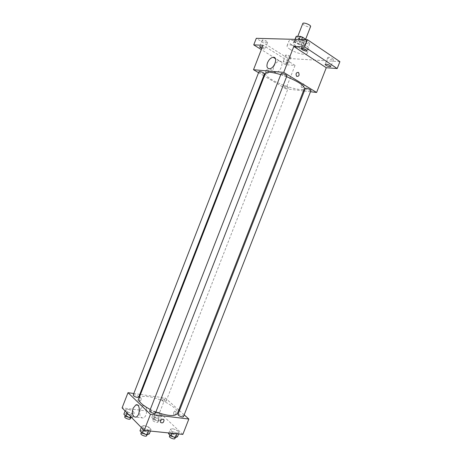 <?xml version="1.0" encoding="UTF-8"?>
<svg xmlns="http://www.w3.org/2000/svg" width="462" height="462" viewBox="0 0 462 462"><rect width="100%" height="100%" fill="white"/><g stroke="black" fill="none" stroke-linecap="round" stroke-linejoin="round"><path stroke-width="0.35" stroke-dasharray="2.31 1.73" d="M302.795 23.516L303.927 25.04C307.091 26.819 309.309 27.327 310.591 26.553M298.706 38.427C301.882 40.177 304.094 40.702 305.342 40.009C306.098 38.664 297.903 35.47 297.551 36.972L298.706 38.427M306.208 39.657L306.653 39.957L306.653 40.696L302.61 40.581L300.358 39.784L296.269 37.047L296.159 36.423M306.653 40.696L304.903 45.172L300.877 45.028L302.61 40.581M300.358 39.784L298.625 44.231L294.525 41.516L296.269 37.047M298.625 44.231L300.877 45.028M304.903 45.172L306.653 39.957M294.525 41.516L294.479 40.783L298.492 40.899L300.785 41.707L304.897 44.45M303.678 45.623C300.271 45.605 293.364 42.117 294.132 40.795C294.617 38.698 306.335 43.266 305.267 45.137L303.678 45.623M302.806 47.852L304.394 47.378C305.451 45.536 293.734 40.968 293.26 43.035C293.116 43.544 293.676 44.225 294.941 45.074C297.586 46.674 300.208 47.598 302.806 47.852M298.492 40.899L299.053 39.466M294.479 40.783L295.039 39.357M300.785 41.707L301.634 39.536M291.874 44.964C297.407 48.729 308.293 51.409 308.859 49.082C310.793 45.784 289.634 37.532 288.819 41.268C288.559 42.198 289.576 43.428 291.874 44.964M290.148 49.388C295.697 53.118 306.566 55.833 307.114 53.563C309.003 50.358 287.849 42.111 287.075 45.75C286.821 46.656 287.849 47.869 290.148 49.388M304.729 41.135L303.886 41.401C303.332 42.417 309.5 44.802 309.777 43.682C309.211 42.481 307.53 41.632 304.729 41.135M262.855 39.899L262.202 40.107C261.723 40.968 267.4 43.266 267.625 42.302C267.019 41.193 265.431 40.39 262.855 39.899M286.4 54.886L285.695 55.076C285.239 55.885 290.76 58.05 290.968 57.144C290.413 56.127 288.894 55.376 286.4 54.886M328.713 57.253L327.812 57.496C327.292 58.443 333.287 60.684 333.541 59.638C333.021 58.547 331.416 57.756 328.713 57.253M339.905 61.654L288.04 58.42L256.289 38.323M303.465 90.904L285.903 88.814L295.033 65.402L285.597 64.703L288.04 58.42M310.499 91.742L304.348 91.008M301.403 85.528C301.016 86.792 301.264 87.48 302.148 87.595C304.366 86.25 304.77 84.973 303.355 83.761L301.403 85.528C301.01 86.792 301.259 87.48 302.142 87.595C304.366 86.25 304.764 84.968 303.349 83.761L301.397 85.528M287.78 63.687C285.302 63.179 283.778 62.428 283.218 61.446L283.911 61.267C286.4 61.775 287.924 62.526 288.49 63.513L287.78 63.687M262.341 46.991C264.131 47.725 265.038 48.354 265.072 48.88L264.408 49.07L261.815 48.348M295.033 65.402L263.017 45.253M285.597 64.703L261.33 49.601M265.425 73.291C265.072 74.763 267.215 76.883 271.847 79.66C282.825 86.354 303.551 92.082 304.406 88.49M286.602 76.704L280.752 74.636M285.903 88.814L264.333 76.097M263.75 75.756L258.558 72.696M281.144 73.637L282.063 74.584C284.442 75.808 286.059 76.242 286.914 75.895M283.807 86.619C286.024 87.74 287.531 88.161 288.323 87.872C288.733 87.208 283.102 85.02 282.958 85.788L283.807 86.619M305.382 88.363L306.196 89.201C308.518 90.39 310.118 90.818 310.984 90.494M264.512 73.787C264.345 74.601 258.564 72.297 258.991 71.587M266.337 73.585C268.555 73.527 269.109 72.291 268.006 69.883C265.696 69.658 265.078 70.848 266.147 73.452L266.337 73.585C268.555 73.527 269.115 72.291 268.006 69.883C265.696 69.658 265.078 70.848 266.147 73.452L266.337 73.585M273.77 66.557C275.19 63.375 277.079 61.579 279.435 61.169C284.661 60.574 280.838 72.482 275.779 72.551C273.279 72.291 272.609 70.293 273.77 66.557M138.906 398.458C139.865 396.552 143.035 395.951 148.406 396.667C161.232 398.232 179.81 408.824 177.437 413.478M155.885 411.965L150.283 409.476M138.698 397.164C139.247 396.13 133.495 393.959 133.2 395.091M177.986 414.414L179.221 414.154C181.745 414.743 183.166 415.569 183.489 416.632M162.104 398.741C164.507 399.312 165.858 400.08 166.153 401.039C165.887 402.107 160.326 399.93 160.857 398.966L162.104 398.741M149.728 410.897L151.12 410.603C153.707 411.192 155.151 412.029 155.44 413.115M184.176 414.864L179.458 410.654M178.782 410.048L165.304 398.025L140.46 394.467M139.784 394.369L133.813 393.514M182.842 434.396L159.627 412.578L165.304 398.025M173.856 412.116C173.406 414.05 173.77 415.043 174.954 415.09C176.519 413.167 176.472 411.804 174.815 411.007L173.856 412.116C173.406 414.05 173.77 415.043 174.948 415.09C176.519 413.167 176.472 411.804 174.815 411.007L173.856 412.116M144.075 428.678L148.764 430.238L151.051 429.412L148.7 427.055L144.075 425.514L141.747 426.311L144.075 428.678L148.764 430.238L151.051 429.412L148.7 427.055L144.075 425.514L141.747 426.311L144.075 428.678L143.618 429.856M155.671 415.413L160.008 416.874L162.064 416.193L159.817 414.073L155.532 412.624L153.442 413.282L155.671 415.413L160.008 416.874L162.064 416.193L159.817 414.073L155.532 412.624L153.442 413.282L155.671 415.413L154.019 419.652L158.356 421.107L160.424 420.397L158.189 418.254L153.898 416.811L151.796 417.498L154.019 419.652M159.627 412.578L122.095 407.877M172.684 431.675L177.183 433.177L179.21 432.357L176.773 430.058L172.326 428.569L170.264 429.36L172.684 431.675L177.183 433.177L179.21 432.357L176.773 430.058L172.326 428.569L170.264 429.36L172.684 431.675L172.055 433.292M127.691 412.017L132.201 413.53L134.506 412.843L132.34 410.678L127.887 409.182L125.549 409.834L127.691 412.017L132.201 413.53L134.506 412.843L132.34 410.678L127.887 409.182L125.549 409.834L127.691 412.017L127.252 413.144M138.825 401.282C140.621 401.022 141.43 400.017 141.239 398.267C139.305 397.106 138.173 397.863 137.849 400.548L138.825 401.282C140.621 401.022 141.43 400.017 141.239 398.267C139.305 397.106 138.173 397.863 137.855 400.548L138.825 401.282M160.539 422.355L160.539 422.355C160.372 420.524 161.221 419.45 163.074 419.144M140.384 409.193L143.139 405.884C147.655 403.892 147.863 416.551 143.289 417.994C139.963 417.879 138.993 414.945 140.384 409.193M131.583 417.567L132.819 417.186L130.659 414.992L126.207 413.502L123.856 414.189M127.021 414.333C129.493 414.87 130.85 415.667 131.087 416.724C130.763 417.971 124.988 415.8 125.589 414.657L127.021 414.333M130.902 416.868L132.201 413.53M132.819 417.186L134.506 412.843M130.659 414.992L132.34 410.678M126.207 413.502L127.887 409.182M125.11 410.955L125.549 409.834M124.746 416.834L126.178 416.499C128.655 417.03 130.007 417.833 130.244 418.895M149.29 433.933L146.945 431.548L142.319 430.012L139.98 430.844M143.203 430.913C145.807 431.468 147.234 432.328 147.488 433.5C147.13 434.858 141.135 432.53 141.782 431.289L143.203 430.913M148.516 430.873L148.764 430.238M150.404 431.069L151.051 429.412M146.945 431.548L148.7 427.055M142.319 430.012L144.075 425.514M141.291 427.477L141.747 426.311M140.904 433.552L142.325 433.171C144.929 433.72 146.356 434.58 146.61 435.764M154.741 417.625C157.155 418.162 158.495 418.953 158.761 419.987C158.454 421.159 152.899 418.982 153.465 417.914L154.741 417.625M158.356 421.107L160.008 416.874M160.424 420.397L162.064 416.193M158.189 418.254L159.817 414.073M153.898 416.811L155.532 412.624M151.796 417.498L153.442 413.282M153.921 419.721C156.341 420.258 157.681 421.049 157.94 422.089C157.634 423.279 152.073 421.101 152.645 420.022L153.921 419.721M177.5 436.734L175.075 434.407L170.628 432.923L168.549 433.749M171.541 433.806C174.076 434.361 175.491 435.21 175.774 436.359C175.439 437.63 169.669 435.291 170.282 434.136L171.541 433.806M176.946 433.795L177.183 433.177M178.586 433.962L179.21 432.357M175.075 434.407L176.773 430.058M170.628 432.923L172.326 428.569M168.861 432.963L170.264 429.36M169.427 436.324L170.686 435.989C173.227 436.538 174.636 437.387 174.919 438.548M297.799 36.331L297.551 36.972M305.63 39.27L305.342 40.009M304.394 47.378L305.267 45.137M293.26 43.035L294.132 40.795M304.995 45.028L306.739 40.546M294.41 40.904L295.01 39.357M307.114 53.563L308.859 49.082M287.075 45.75L288.819 41.268M327.812 57.496L325.127 64.362M333.541 59.638L330.856 66.505M285.695 55.076L283.218 61.446M290.968 57.144L288.49 63.513M262.202 40.107L259.644 46.685M267.625 42.302L265.072 48.88M303.886 41.401L301.114 48.51M309.777 43.682L307.005 50.791M279.435 61.169L275.427 58.674M275.779 72.551L269.485 68.751M166.153 401.039L288.323 87.872M160.857 398.966L282.958 85.788M143.139 405.884L137.757 405.186M143.289 417.994L135.938 417.14M130.648 417.85L131.087 416.724M125.225 415.598L125.589 414.657M146.985 434.794L147.488 433.5M141.389 432.299L141.782 431.289M157.94 422.089L158.761 419.987M152.645 420.022L153.465 417.914M175.317 437.537L175.774 436.359M169.918 435.071L170.282 434.136"/><path stroke-width="0.69" d="M305.63 39.27L310.591 26.553C311.388 25.098 303.193 21.905 302.795 23.516L297.799 36.331M295.039 39.357L296.229 36.296L300.254 36.383L302.546 37.185L306.208 39.657M296.229 36.296L295.01 39.357M299.053 39.466L300.254 36.383M301.634 39.536L302.546 37.185M261.33 49.601L253.742 44.883L256.289 38.323L307.449 39.692L339.905 61.654L337.208 68.532L326.276 67.723L316.597 92.469L310.499 91.742M304.348 91.008L303.465 90.904M261.815 48.348C260.349 47.673 259.627 47.118 259.644 46.685L262.341 46.991M253.742 44.883L263.017 45.253L253.511 69.716L283.714 72.401L293.815 46.477L304.631 46.91L307.449 39.692M267.51 62.74C268.942 59.529 270.836 57.71 273.181 57.276C278.39 56.641 274.532 68.653 269.485 68.751C266.996 68.509 266.337 66.505 267.51 62.74M304.631 46.91L337.208 68.532M306.156 51.039C303.372 50.52 301.692 49.677 301.114 48.51L301.946 48.262C304.741 48.781 306.427 49.625 307.005 50.791L306.156 51.039M329.949 66.73C327.263 66.205 325.658 65.419 325.127 64.362L326.022 64.137C328.713 64.657 330.324 65.448 330.856 66.505L329.949 66.73M293.815 46.477L326.276 67.723M155.885 411.965C167.804 416.147 174.988 416.649 177.437 413.478L304.406 88.49C304.325 85.557 298.388 81.63 286.602 76.704M280.752 74.636C271.766 71.957 266.655 71.506 265.425 73.291L138.906 398.458C138.277 401.432 142.071 405.105 150.283 409.476M283.714 72.401L316.597 92.469M264.333 76.097L263.75 75.756M258.558 72.696L253.511 69.716M286.914 75.895C287.387 75.121 281.323 72.748 281.144 73.637L149.728 410.897C149.128 412.023 155.122 414.35 155.44 413.115L286.914 75.895M310.984 90.494C311.428 89.772 305.544 87.532 305.382 88.363L177.986 414.414C177.42 415.465 183.195 417.792 183.489 416.632L310.984 90.494M263.571 72.857L264.512 73.787L138.698 397.164L137.312 397.424C134.835 396.846 133.466 396.073 133.2 395.091L258.991 71.587C259.765 71.275 261.296 71.697 263.571 72.857M298.388 72.401L298.573 72.534C299.642 75.294 298.989 76.553 296.616 76.311C295.53 73.758 296.125 72.459 298.388 72.401L298.567 72.534C299.636 75.294 298.989 76.553 296.616 76.311C295.53 73.758 296.119 72.459 298.388 72.401M133.813 393.514L128.003 392.683L150.45 414.35L188.854 419.034L184.176 414.864M179.458 410.654L178.782 410.048M140.46 394.467L139.784 394.369M128.003 392.683L122.095 407.877L144.184 430.428L182.842 434.396L188.854 419.034M144.184 430.428L150.45 414.35M133.091 408.269L135.851 404.937C140.35 402.916 140.494 415.673 135.938 417.14C132.629 417.024 131.682 414.067 133.091 408.269M163.074 419.144L164.062 419.883C163.71 422.707 162.537 423.533 160.539 422.355C160.378 420.524 161.221 419.456 163.074 419.144L164.062 419.883C163.71 422.707 162.532 423.533 160.539 422.355M125.11 410.955L123.856 414.189L125.993 416.389L130.498 417.896L131.583 417.567M130.498 417.896L130.902 416.868M125.993 416.389L127.252 413.144M130.648 417.85L130.244 418.895C129.914 420.154 124.139 417.989 124.746 416.834L125.225 415.598M141.291 427.477L139.98 430.844L142.302 433.241L146.985 434.794L149.29 433.933L150.404 431.069M141.389 432.299L140.904 433.552C140.246 434.806 146.24 437.133 146.61 435.764L148.516 430.873M142.302 433.241L143.618 429.856M168.861 432.963L168.549 433.749L170.963 436.082L175.462 437.583L177.5 436.734L178.586 433.962M175.462 437.583L176.946 433.795M170.963 436.082L172.055 433.292M175.317 437.537L174.919 438.548C174.578 439.83 168.809 437.497 169.427 436.324L169.918 435.071M275.427 58.674L273.181 57.276M137.757 405.186L135.851 404.937"/></g></svg>
